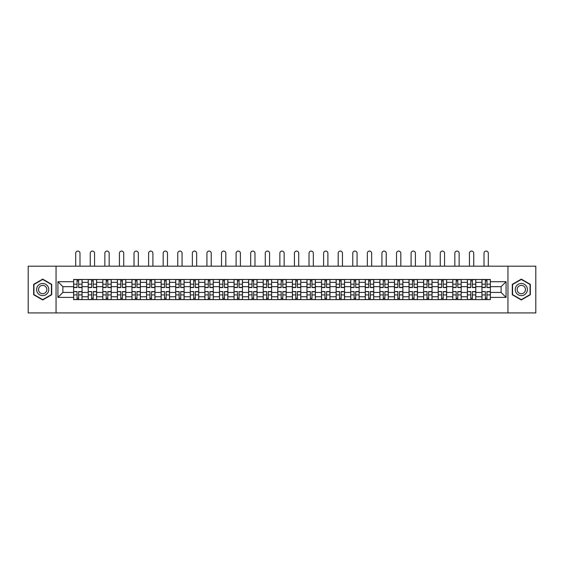 <?xml version="1.0" encoding="UTF-8"?>
<svg xmlns="http://www.w3.org/2000/svg" width="564" height="564" viewBox="0 0 564 564"><rect width="100%" height="100%" fill="white"/><g stroke="black" fill="none" stroke-linecap="round" stroke-linejoin="round"><path stroke-width="0.85" d="M507.945 312.921L535.8 312.921L535.8 266.18L28.2 266.18L28.2 312.921L507.945 312.921L507.945 266.18M88.217 299.597L88.217 282.352L82.048 282.352L82.048 299.597M82.048 282.352L82.048 279.497M88.217 282.352L88.217 279.497M96.627 279.497L96.627 299.597M102.796 299.597L102.796 279.497M111.214 279.497L111.214 299.597M117.382 299.597L117.382 279.497M125.793 279.497L125.793 299.597M131.962 299.597L131.962 279.497M140.38 279.497L140.38 299.597M146.548 299.597L146.548 279.497M154.959 279.497L154.959 299.597M161.128 299.597L161.128 279.497M169.545 279.497L169.545 299.597M175.714 299.597L175.714 279.497M184.125 279.497L184.125 299.597M190.294 299.597L190.294 279.497M198.711 279.497L198.711 299.597M204.88 299.597L204.88 279.497M213.291 279.497L213.291 299.597M219.459 299.597L219.459 279.497M227.877 279.497L227.877 299.597M234.046 299.597L234.046 279.497M242.457 279.497L242.457 299.597M248.625 299.597L248.625 279.497M257.043 279.497L257.043 299.597M263.212 299.597L263.212 279.497M271.622 279.497L271.622 299.597M277.791 299.597L277.791 279.497M286.209 279.497L286.209 299.597M292.378 299.597L292.378 279.497M300.788 279.497L300.788 299.597M306.957 299.597L306.957 279.497M315.375 279.497L315.375 299.597M321.543 299.597L321.543 279.497M329.954 279.497L329.954 299.597M336.123 299.597L336.123 279.497M344.541 279.497L344.541 299.597M350.709 299.597L350.709 279.497M359.12 279.497L359.12 299.597M365.289 299.597L365.289 279.497M373.706 279.497L373.706 299.597M379.875 299.597L379.875 279.497M388.286 279.497L388.286 299.597M394.455 299.597L394.455 279.497M402.872 279.497L402.872 299.597M409.041 299.597L409.041 279.497M417.452 279.497L417.452 299.597M423.62 299.597L423.62 279.497M432.038 279.497L432.038 299.597M438.207 299.597L438.207 279.497M446.617 279.497L446.617 299.597M452.786 299.597L452.786 279.497M461.204 279.497L461.204 299.597M467.373 299.597L467.373 279.497M475.783 279.497L475.783 299.597M481.952 299.597L481.952 279.497M481.952 292.448L475.783 292.448M467.373 292.448L461.204 292.448M452.786 292.448L446.617 292.448M438.207 292.448L432.038 292.448M423.62 292.448L417.452 292.448M409.041 292.448L402.872 292.448M394.455 292.448L388.286 292.448M379.875 292.448L373.706 292.448M365.289 292.448L359.12 292.448M350.709 292.448L344.541 292.448M336.123 292.448L329.954 292.448M321.543 292.448L315.375 292.448M306.957 292.448L300.788 292.448M292.378 292.448L286.209 292.448M277.791 292.448L271.622 292.448M263.212 292.448L257.043 292.448M248.625 292.448L242.457 292.448M234.046 292.448L227.877 292.448M219.459 292.448L213.291 292.448M204.88 292.448L198.711 292.448M190.294 292.448L184.125 292.448M175.714 292.448L169.545 292.448M161.128 292.448L154.959 292.448M146.548 292.448L140.38 292.448M131.962 292.448L125.793 292.448M117.382 292.448L111.214 292.448M102.796 292.448L96.627 292.448M88.217 292.448L82.048 292.448M481.952 286.653L475.783 286.653M467.373 286.653L461.204 286.653M452.786 286.653L446.617 286.653M438.207 286.653L432.038 286.653M423.62 286.653L417.452 286.653M409.041 286.653L402.872 286.653M394.455 286.653L388.286 286.653M379.875 286.653L373.706 286.653M365.289 286.653L359.12 286.653M350.709 286.653L344.541 286.653M336.123 286.653L329.954 286.653M321.543 286.653L315.375 286.653M306.957 286.653L300.788 286.653M292.378 286.653L286.209 286.653M277.791 286.653L271.622 286.653M263.212 286.653L257.043 286.653M248.625 286.653L242.457 286.653M234.046 286.653L227.877 286.653M219.459 286.653L213.291 286.653M204.88 286.653L198.711 286.653M190.294 286.653L184.125 286.653M175.714 286.653L169.545 286.653M161.128 286.653L154.959 286.653M146.548 286.653L140.38 286.653M131.962 286.653L125.793 286.653M117.382 286.653L111.214 286.653M102.796 286.653L96.627 286.653M88.217 286.653L82.048 286.653M62.879 292.448L73.63 292.448L73.63 286.653L62.879 286.653L62.879 292.448L57.93 297.404L57.93 281.697L73.63 281.697L73.63 286.653M490.37 286.653L490.37 292.448L501.121 292.448L501.121 286.653L490.37 286.653L490.37 279.497L73.63 279.497L73.63 281.697M490.37 281.697L506.07 281.697L506.07 297.404L490.37 297.404L490.37 292.448M73.63 292.448L73.63 299.597L490.37 299.597L490.37 297.404M73.63 297.404L57.93 297.404M56.055 312.921L56.055 266.18M51.712 284.341L42.688 279.131L33.671 284.341L33.671 294.753L42.688 299.963L51.712 294.753L51.712 284.341M530.329 284.341L521.312 279.131L512.288 284.341L512.288 294.753L521.312 299.963L530.329 294.753L530.329 284.341M78.636 298.194L77.042 298.194M77.042 280.9L78.636 280.9M93.215 298.194L91.629 298.194M91.629 280.9L93.215 280.9M107.802 298.194L106.208 298.194M106.208 280.9L107.802 280.9M122.381 298.194L120.795 298.194M120.795 280.9L122.381 280.9M136.967 298.194L135.374 298.194M135.374 280.9L136.967 280.9M151.547 298.194L149.961 298.194M149.961 280.9L151.547 280.9M166.133 298.194L164.54 298.194M164.54 280.9L166.133 280.9M180.713 298.194L179.126 298.194M179.126 280.9L180.713 280.9M195.299 298.194L193.706 298.194M193.706 280.9L195.299 280.9M209.878 298.194L208.292 298.194M208.292 280.9L209.878 280.9M224.465 298.194L222.872 298.194M222.872 280.9L224.465 280.9M239.044 298.194L237.458 298.194M237.458 280.9L239.044 280.9M253.631 298.194L252.037 298.194M252.037 280.9L253.631 280.9M268.21 298.194L266.624 298.194M266.624 280.9L268.21 280.9M282.797 298.194L281.203 298.194M281.203 280.9L282.797 280.9M297.376 298.194L295.79 298.194M295.79 280.9L297.376 280.9M311.962 298.194L310.369 298.194M310.369 280.9L311.962 280.9M326.542 298.194L324.956 298.194M324.956 280.9L326.542 280.9M341.128 298.194L339.535 298.194M339.535 280.9L341.128 280.9M355.708 298.194L354.121 298.194M354.121 280.9L355.708 280.9M370.294 298.194L368.701 298.194M368.701 280.9L370.294 280.9M384.874 298.194L383.287 298.194M383.287 280.9L384.874 280.9M399.46 298.194L397.867 298.194M397.867 280.9L399.46 280.9M414.039 298.194L412.453 298.194M412.453 280.9L414.039 280.9M428.626 298.194L427.033 298.194M427.033 280.9L428.626 280.9M443.205 298.194L441.619 298.194M441.619 280.9L443.205 280.9M457.792 298.194L456.198 298.194M456.198 280.9L457.792 280.9M472.371 298.194L470.785 298.194M470.785 280.9L472.371 280.9M486.958 298.194L485.364 298.194M485.364 280.9L486.958 280.9M57.93 281.697L62.879 286.653M501.121 292.448L506.07 297.404M501.121 286.653L506.07 281.697M79.989 266.18L79.989 253.229A2.15 2.15 79.6 0 0 77.839 251.079A2.15 2.15 79.6 0 0 75.689 253.229L75.689 266.18M78.636 287.541L78.636 279.596L81.999 279.596L81.999 287.541L78.636 287.541M77.042 280.809L78.636 280.809M77.042 279.596L73.68 279.596L73.68 287.541L77.042 287.541L77.042 279.596L78.636 279.596M77.042 291.757L73.68 291.56L77.042 291.56L77.042 299.505L73.68 299.505L75.548 299.505M73.68 291.757L73.68 299.505M78.636 298.286L77.042 298.286M80.13 299.505L81.999 299.505L81.999 291.56L78.636 291.56L78.636 299.505L75.689 299.505M81.999 299.505L79.989 299.505M94.569 266.18L94.569 253.229A2.15 2.15 79.6 0 0 92.418 251.079A2.15 2.15 79.6 0 0 90.268 253.229L90.268 266.18M93.215 287.541L93.215 279.596L96.578 279.596L96.578 287.541L93.215 287.541M91.629 280.809L93.215 280.809M91.629 279.596L88.259 279.596L88.259 287.541L91.629 287.541L91.629 279.596L93.215 279.596M109.155 266.18L109.155 253.229A2.15 2.15 79.6 0 0 107.005 251.079A2.15 2.15 79.6 0 0 104.855 253.229L104.855 266.18M107.802 287.541L107.802 279.596L111.164 279.596L111.164 287.541L107.802 287.541M106.208 280.809L107.802 280.809M106.208 279.596L102.845 279.596L102.845 287.541L106.208 287.541L106.208 279.596L107.802 279.596M37.428 292.589A6.077 6.077 0 0 0 45.726 294.81A6.077 6.077 0 0 0 47.954 286.512A6.077 6.077 0 0 0 39.649 284.284A6.077 6.077 0 0 0 37.428 292.589M39.085 291.63A4.16 4.16 0 0 0 44.767 293.153A4.16 4.16 0 0 0 46.29 287.471A4.16 4.16 0 0 0 40.608 285.948A4.16 4.16 0 0 0 39.085 291.63M42.688 279.455L51.43 284.503L51.43 294.598L42.688 299.639L33.946 294.598L33.946 284.503L42.688 279.455M516.046 292.589A6.077 6.077 0 0 0 524.351 294.81A6.077 6.077 0 0 0 526.572 286.512A6.077 6.077 0 0 0 518.274 284.284A6.077 6.077 0 0 0 516.046 292.589M517.71 291.63A4.16 4.16 0 0 0 523.392 293.153A4.16 4.16 0 0 0 524.915 287.471A4.16 4.16 0 0 0 519.232 285.948A4.16 4.16 0 0 0 517.71 291.63M521.312 279.455L530.054 284.503L530.054 294.598L521.312 299.639L512.57 294.598L512.57 284.503L521.312 279.455M91.629 291.757L88.259 291.56L91.629 291.56L91.629 299.505L88.259 299.505L90.134 299.505M88.259 291.757L88.259 299.505M93.215 298.286L91.629 298.286M94.71 299.505L96.578 299.505L96.578 291.56L93.215 291.56L93.215 299.505L90.268 299.505M96.578 299.505L94.569 299.505M106.208 291.757L102.845 291.56L106.208 291.56L106.208 299.505L102.845 299.505L104.714 299.505M102.845 291.757L102.845 299.505M107.802 298.286L106.208 298.286M109.296 299.505L111.164 299.505L111.164 291.56L107.802 291.56L107.802 299.505L104.855 299.505M111.164 299.505L109.155 299.505M123.735 266.18L123.735 253.229A2.15 2.15 79.6 0 0 121.584 251.079A2.15 2.15 79.6 0 0 119.434 253.229L119.434 266.18M122.381 287.541L122.381 279.596L125.744 279.596L125.744 287.541L122.381 287.541M120.795 280.809L122.381 280.809M120.795 279.596L117.425 279.596L117.425 287.541L120.795 287.541L120.795 279.596L122.381 279.596M138.321 266.18L138.321 253.229A2.15 2.15 79.6 0 0 136.171 251.079A2.15 2.15 79.6 0 0 134.02 253.229L134.02 266.18M136.967 287.541L136.967 279.596L140.33 279.596L140.33 287.541L136.967 287.541M135.374 280.809L136.967 280.809M135.374 279.596L132.011 279.596L132.011 287.541L135.374 287.541L135.374 279.596L136.967 279.596M152.9 266.18L152.9 253.229A2.15 2.15 79.6 0 0 150.75 251.079A2.15 2.15 79.6 0 0 148.6 253.229L148.6 266.18M151.547 287.541L151.547 279.596L154.91 279.596L154.91 287.541L151.547 287.541M149.961 280.809L151.547 280.809M149.961 279.596L146.591 279.596L146.591 287.541L149.961 287.541L149.961 279.596L151.547 279.596M120.795 291.757L117.425 291.56L120.795 291.56L120.795 299.505L117.425 299.505L119.3 299.505M117.425 291.757L117.425 299.505M122.381 298.286L120.795 298.286M123.876 299.505L125.744 299.505L125.744 291.56L122.381 291.56L122.381 299.505L119.434 299.505M125.744 299.505L123.735 299.505M135.374 291.757L132.011 291.56L135.374 291.56L135.374 299.505L132.011 299.505L133.88 299.505M132.011 291.757L132.011 299.505M136.967 298.286L135.374 298.286M138.462 299.505L140.33 299.505L140.33 291.56L136.967 291.56L136.967 299.505L134.02 299.505M140.33 299.505L138.321 299.505M149.961 291.757L146.591 291.56L149.961 291.56L149.961 299.505L146.591 299.505L148.466 299.505M146.591 291.757L146.591 299.505M151.547 298.286L149.961 298.286M153.041 299.505L154.91 299.505L154.91 291.56L151.547 291.56L151.547 299.505L148.6 299.505M154.91 299.505L152.9 299.505M167.487 266.18L167.487 253.229A2.15 2.15 79.6 0 0 165.337 251.079A2.15 2.15 79.6 0 0 163.186 253.229L163.186 266.18M166.133 287.541L166.133 279.596L169.496 279.596L169.496 287.541L166.133 287.541M164.54 280.809L166.133 280.809M164.54 279.596L161.177 279.596L161.177 287.541L164.54 287.541L164.54 279.596L166.133 279.596M164.54 291.757L161.177 291.56L164.54 291.56L164.54 299.505L161.177 299.505L163.045 299.505M161.177 291.757L161.177 299.505M166.133 298.286L164.54 298.286M167.628 299.505L169.496 299.505L169.496 291.56L166.133 291.56L166.133 299.505L163.186 299.505M169.496 299.505L167.487 299.505M182.066 266.18L182.066 253.229A2.15 2.15 79.6 0 0 179.916 251.079A2.15 2.15 79.6 0 0 177.766 253.229L177.766 266.18M180.713 287.541L180.713 279.596L184.076 279.596L184.076 287.541L180.713 287.541M179.126 280.809L180.713 280.809M179.126 279.596L175.756 279.596L175.756 287.541L179.126 287.541L179.126 279.596L180.713 279.596M179.126 291.757L175.756 291.56L179.126 291.56L179.126 299.505L175.756 299.505L177.632 299.505M175.756 291.757L175.756 299.505M180.713 298.286L179.126 298.286M182.207 299.505L184.076 299.505L184.076 291.56L180.713 291.56L180.713 299.505L177.766 299.505M184.076 299.505L182.066 299.505M196.653 266.18L196.653 253.229A2.15 2.15 79.6 0 0 194.502 251.079A2.15 2.15 79.6 0 0 192.352 253.229L192.352 266.18M195.299 287.541L195.299 279.596L198.662 279.596L198.662 287.541L195.299 287.541M193.706 280.809L195.299 280.809M193.706 279.596L190.343 279.596L190.343 287.541L193.706 287.541L193.706 279.596L195.299 279.596M193.706 291.757L190.343 291.56L193.706 291.56L193.706 299.505L190.343 299.505L192.211 299.505M190.343 291.757L190.343 299.505M195.299 298.286L193.706 298.286M196.794 299.505L198.662 299.505L198.662 291.56L195.299 291.56L195.299 299.505L192.352 299.505M198.662 299.505L196.653 299.505M211.232 266.18L211.232 253.229A2.15 2.15 79.6 0 0 209.082 251.079A2.15 2.15 79.6 0 0 206.932 253.229L206.932 266.18M209.878 287.541L209.878 279.596L213.248 279.596L213.248 287.541L209.878 287.541M208.292 280.809L209.878 280.809M208.292 279.596L204.922 279.596L204.922 287.541L208.292 287.541L208.292 279.596L209.878 279.596M208.292 291.757L204.922 291.56L208.292 291.56L208.292 299.505L204.922 299.505L206.798 299.505M204.922 291.757L204.922 299.505M209.878 298.286L208.292 298.286M211.373 299.505L213.248 299.505L213.248 291.56L209.878 291.56L209.878 299.505L206.932 299.505M213.248 299.505L211.232 299.505M225.819 266.18L225.819 253.229A2.15 2.15 79.6 0 0 223.668 251.079A2.15 2.15 79.6 0 0 221.518 253.229L221.518 266.18M224.465 287.541L224.465 279.596L227.828 279.596L227.828 287.541L224.465 287.541M222.872 280.809L224.465 280.809M222.872 279.596L219.509 279.596L219.509 287.541L222.872 287.541L222.872 279.596L224.465 279.596M222.872 291.757L219.509 291.56L222.872 291.56L222.872 299.505L219.509 299.505L221.377 299.505M219.509 291.757L219.509 299.505M224.465 298.286L222.872 298.286M225.96 299.505L227.828 299.505L227.828 291.56L224.465 291.56L224.465 299.505L221.518 299.505M227.828 299.505L225.819 299.505M240.398 266.18L240.398 253.229A2.15 2.15 79.6 0 0 238.248 251.079A2.15 2.15 79.6 0 0 236.104 253.229L236.104 266.18M239.044 287.541L239.044 279.596L242.414 279.596L242.414 287.541L239.044 287.541M237.458 280.809L239.044 280.809M237.458 279.596L234.088 279.596L234.088 287.541L237.458 287.541L237.458 279.596L239.044 279.596M237.458 291.757L234.088 291.56L237.458 291.56L237.458 299.505L234.088 299.505L235.963 299.505M234.088 291.757L234.088 299.505M239.044 298.286L237.458 298.286M240.539 299.505L242.414 299.505L242.414 291.56L239.044 291.56L239.044 299.505L236.104 299.505M242.414 299.505L240.398 299.505M254.984 266.18L254.984 253.229A2.15 2.15 79.6 0 0 252.834 251.079A2.15 2.15 79.6 0 0 250.684 253.229L250.684 266.18M253.631 287.541L253.631 279.596L256.994 279.596L256.994 287.541L253.631 287.541M252.037 280.809L253.631 280.809M252.037 279.596L248.675 279.596L248.675 287.541L252.037 287.541L252.037 279.596L253.631 279.596M252.037 291.757L248.675 291.56L252.037 291.56L252.037 299.505L248.675 299.505L250.543 299.505M248.675 291.757L248.675 299.505M253.631 298.286L252.037 298.286M255.125 299.505L256.994 299.505L256.994 291.56L253.631 291.56L253.631 299.505L250.684 299.505M256.994 299.505L254.984 299.505M269.564 266.18L269.564 253.229A2.15 2.15 79.6 0 0 267.414 251.079A2.15 2.15 79.6 0 0 265.27 253.229L265.27 266.18M268.21 287.541L268.21 279.596L271.58 279.596L271.58 287.541L268.21 287.541M266.624 280.809L268.21 280.809M266.624 279.596L263.254 279.596L263.254 287.541L266.624 287.541L266.624 279.596L268.21 279.596M266.624 291.757L263.254 291.56L266.624 291.56L266.624 299.505L263.254 299.505L265.129 299.505M263.254 291.757L263.254 299.505M268.21 298.286L266.624 298.286M269.705 299.505L271.58 299.505L271.58 291.56L268.21 291.56L268.21 299.505L265.27 299.505M271.58 299.505L269.564 299.505M284.15 266.18L284.15 253.229A2.15 2.15 79.6 0 0 282 251.079A2.15 2.15 79.6 0 0 279.85 253.229L279.85 266.18M282.797 287.541L282.797 279.596L286.159 279.596L286.159 287.541L282.797 287.541M281.203 280.809L282.797 280.809M281.203 279.596L277.841 279.596L277.841 287.541L281.203 287.541L281.203 279.596L282.797 279.596M281.203 291.757L277.841 291.56L281.203 291.56L281.203 299.505L277.841 299.505L279.709 299.505M277.841 291.757L277.841 299.505M282.797 298.286L281.203 298.286M284.291 299.505L286.159 299.505L286.159 291.56L282.797 291.56L282.797 299.505L279.85 299.505M286.159 299.505L284.15 299.505M298.73 266.18L298.73 253.229A2.15 2.15 79.6 0 0 296.586 251.079A2.15 2.15 79.6 0 0 294.436 253.229L294.436 266.18M297.376 287.541L297.376 279.596L300.746 279.596L300.746 287.541L297.376 287.541M295.79 280.809L297.376 280.809M295.79 279.596L292.42 279.596L292.42 287.541L295.79 287.541L295.79 279.596L297.376 279.596M295.79 291.757L292.42 291.56L295.79 291.56L295.79 299.505L292.42 299.505L294.295 299.505M292.42 291.757L292.42 299.505M297.376 298.286L295.79 298.286M298.871 299.505L300.746 299.505L300.746 291.56L297.376 291.56L297.376 299.505L294.436 299.505M300.746 299.505L298.73 299.505M313.316 266.18L313.316 253.229A2.15 2.15 79.6 0 0 311.166 251.079A2.15 2.15 79.6 0 0 309.016 253.229L309.016 266.18M311.962 287.541L311.962 279.596L315.325 279.596L315.325 287.541L311.962 287.541M310.369 280.809L311.962 280.809M310.369 279.596L307.006 279.596L307.006 287.541L310.369 287.541L310.369 279.596L311.962 279.596M310.369 291.757L307.006 291.56L310.369 291.56L310.369 299.505L307.006 299.505L308.875 299.505M307.006 291.757L307.006 299.505M311.962 298.286L310.369 298.286M313.457 299.505L315.325 299.505L315.325 291.56L311.962 291.56L311.962 299.505L309.016 299.505M315.325 299.505L313.316 299.505M327.895 266.18L327.895 253.229A2.15 2.15 79.6 0 0 325.752 251.079A2.15 2.15 79.6 0 0 323.602 253.229L323.602 266.18M326.542 287.541L326.542 279.596L329.912 279.596L329.912 287.541L326.542 287.541M324.956 280.809L326.542 280.809M324.956 279.596L321.586 279.596L321.586 287.541L324.956 287.541L324.956 279.596L326.542 279.596M324.956 291.757L321.586 291.56L324.956 291.56L324.956 299.505L321.586 299.505L323.461 299.505M321.586 291.757L321.586 299.505M326.542 298.286L324.956 298.286M328.036 299.505L329.912 299.505L329.912 291.56L326.542 291.56L326.542 299.505L323.602 299.505M329.912 299.505L327.895 299.505M342.482 266.18L342.482 253.229A2.15 2.15 79.6 0 0 340.332 251.079A2.15 2.15 79.6 0 0 338.181 253.229L338.181 266.18M341.128 287.541L341.128 279.596L344.491 279.596L344.491 287.541L341.128 287.541M339.535 280.809L341.128 280.809M339.535 279.596L336.172 279.596L336.172 287.541L339.535 287.541L339.535 279.596L341.128 279.596M339.535 291.757L336.172 291.56L339.535 291.56L339.535 299.505L336.172 299.505L338.04 299.505M336.172 291.757L336.172 299.505M341.128 298.286L339.535 298.286M342.623 299.505L344.491 299.505L344.491 291.56L341.128 291.56L341.128 299.505L338.181 299.505M344.491 299.505L342.482 299.505M357.068 266.18L357.068 253.229A2.15 2.15 79.6 0 0 354.918 251.079A2.15 2.15 79.6 0 0 352.768 253.229L352.768 266.18M355.708 287.541L355.708 279.596L359.078 279.596L359.078 287.541L355.708 287.541M354.121 280.809L355.708 280.809M354.121 279.596L350.752 279.596L350.752 287.541L354.121 287.541L354.121 279.596L355.708 279.596M354.121 291.757L350.752 291.56L354.121 291.56L354.121 299.505L350.752 299.505L352.627 299.505M350.752 291.757L350.752 299.505M355.708 298.286L354.121 298.286M357.202 299.505L359.078 299.505L359.078 291.56L355.708 291.56L355.708 299.505L352.768 299.505M359.078 299.505L357.068 299.505M371.648 266.18L371.648 253.229A2.15 2.15 79.6 0 0 369.498 251.079A2.15 2.15 79.6 0 0 367.347 253.229L367.347 266.18M370.294 287.541L370.294 279.596L373.657 279.596L373.657 287.541L370.294 287.541M368.701 280.809L370.294 280.809M368.701 279.596L365.338 279.596L365.338 287.541L368.701 287.541L368.701 279.596L370.294 279.596M368.701 291.757L365.338 291.56L368.701 291.56L368.701 299.505L365.338 299.505L367.206 299.505M365.338 291.757L365.338 299.505M370.294 298.286L368.701 298.286M371.789 299.505L373.657 299.505L373.657 291.56L370.294 291.56L370.294 299.505L367.347 299.505M373.657 299.505L371.648 299.505M386.234 266.18L386.234 253.229A2.15 2.15 79.6 0 0 384.084 251.079A2.15 2.15 79.6 0 0 381.934 253.229L381.934 266.18M384.874 287.541L384.874 279.596L388.243 279.596L388.243 287.541L384.874 287.541M383.287 280.809L384.874 280.809M383.287 279.596L379.924 279.596L379.924 287.541L383.287 287.541L383.287 279.596L384.874 279.596M383.287 291.757L379.924 291.56L383.287 291.56L383.287 299.505L379.924 299.505L381.793 299.505M379.924 291.757L379.924 299.505M384.874 298.286L383.287 298.286M386.368 299.505L388.243 299.505L388.243 291.56L384.874 291.56L384.874 299.505L381.934 299.505M388.243 299.505L386.234 299.505M400.814 266.18L400.814 253.229A2.15 2.15 79.6 0 0 398.663 251.079A2.15 2.15 79.6 0 0 396.513 253.229L396.513 266.18M399.46 287.541L399.46 279.596L402.823 279.596L402.823 287.541L399.46 287.541M397.867 280.809L399.46 280.809M397.867 279.596L394.504 279.596L394.504 287.541L397.867 287.541L397.867 279.596L399.46 279.596M397.867 291.757L394.504 291.56L397.867 291.56L397.867 299.505L394.504 299.505L396.372 299.505M394.504 291.757L394.504 299.505M399.46 298.286L397.867 298.286M400.955 299.505L402.823 299.505L402.823 291.56L399.46 291.56L399.46 299.505L396.513 299.505M402.823 299.505L400.814 299.505M415.4 266.18L415.4 253.229A2.15 2.15 79.6 0 0 413.25 251.079A2.15 2.15 79.6 0 0 411.1 253.229L411.1 266.18M414.039 287.541L414.039 279.596L417.409 279.596L417.409 287.541L414.039 287.541M412.453 280.809L414.039 280.809M412.453 279.596L409.09 279.596L409.09 287.541L412.453 287.541L412.453 279.596L414.039 279.596M412.453 291.757L409.09 291.56L412.453 291.56L412.453 299.505L409.09 299.505L410.959 299.505M409.09 291.757L409.09 299.505M414.039 298.286L412.453 298.286M415.534 299.505L417.409 299.505L417.409 291.56L414.039 291.56L414.039 299.505L411.1 299.505M417.409 299.505L415.4 299.505M429.979 266.18L429.979 253.229A2.15 2.15 79.6 0 0 427.829 251.079A2.15 2.15 79.6 0 0 425.679 253.229L425.679 266.18M428.626 287.541L428.626 279.596L431.989 279.596L431.989 287.541L428.626 287.541M427.033 280.809L428.626 280.809M427.033 279.596L423.67 279.596L423.67 287.541L427.033 287.541L427.033 279.596L428.626 279.596M427.033 291.757L423.67 291.56L427.033 291.56L427.033 299.505L423.67 299.505L425.538 299.505M423.67 291.757L423.67 299.505M428.626 298.286L427.033 298.286M430.12 299.505L431.989 299.505L431.989 291.56L428.626 291.56L428.626 299.505L425.679 299.505M431.989 299.505L429.979 299.505M444.566 266.18L444.566 253.229A2.15 2.15 79.6 0 0 442.416 251.079A2.15 2.15 79.6 0 0 440.265 253.229L440.265 266.18M443.205 287.541L443.205 279.596L446.575 279.596L446.575 287.541L443.205 287.541M441.619 280.809L443.205 280.809M441.619 279.596L438.256 279.596L438.256 287.541L441.619 287.541L441.619 279.596L443.205 279.596M441.619 291.757L438.256 291.56L441.619 291.56L441.619 299.505L438.256 299.505L440.124 299.505M438.256 291.757L438.256 299.505M443.205 298.286L441.619 298.286M444.7 299.505L446.575 299.505L446.575 291.56L443.205 291.56L443.205 299.505L440.265 299.505M446.575 299.505L444.566 299.505M459.145 266.18L459.145 253.229A2.15 2.15 79.6 0 0 456.995 251.079A2.15 2.15 79.6 0 0 454.845 253.229L454.845 266.18M457.792 287.541L457.792 279.596L461.155 279.596L461.155 287.541L457.792 287.541M456.198 280.809L457.792 280.809M456.198 279.596L452.836 279.596L452.836 287.541L456.198 287.541L456.198 279.596L457.792 279.596M456.198 291.757L452.836 291.56L456.198 291.56L456.198 299.505L452.836 299.505L454.704 299.505M452.836 291.757L452.836 299.505M457.792 298.286L456.198 298.286M459.286 299.505L461.155 299.505L461.155 291.56L457.792 291.56L457.792 299.505L454.845 299.505M461.155 299.505L459.145 299.505M473.732 266.18L473.732 253.229A2.15 2.15 79.6 0 0 471.582 251.079A2.15 2.15 79.6 0 0 469.431 253.229L469.431 266.18M472.371 287.541L472.371 279.596L475.741 279.596L475.741 287.541L472.371 287.541M470.785 280.809L472.371 280.809M470.785 279.596L467.422 279.596L467.422 287.541L470.785 287.541L470.785 279.596L472.371 279.596M470.785 291.757L467.422 291.56L470.785 291.56L470.785 299.505L467.422 299.505L469.29 299.505M467.422 291.757L467.422 299.505M472.371 298.286L470.785 298.286M473.866 299.505L475.741 299.505L475.741 291.56L472.371 291.56L472.371 299.505L469.431 299.505M475.741 299.505L473.732 299.505M488.311 266.18L488.311 253.229A2.15 2.15 79.6 0 0 486.161 251.079A2.15 2.15 79.6 0 0 484.011 253.229L484.011 266.18M486.958 287.541L486.958 279.596L490.32 279.596L490.32 287.541L486.958 287.541M485.364 280.809L486.958 280.809M485.364 279.596L482.001 279.596L482.001 287.541L485.364 287.541L485.364 279.596L486.958 279.596M485.364 291.757L482.001 291.56L485.364 291.56L485.364 299.505L482.001 299.505L483.87 299.505M482.001 291.757L482.001 299.505M486.958 298.286L485.364 298.286M488.452 299.505L490.32 299.505L490.32 291.56L486.958 291.56L486.958 299.505L484.011 299.505M490.32 299.505L488.311 299.505M467.373 282.352L461.204 282.352M452.786 282.352L446.617 282.352M438.207 282.352L432.038 282.352M423.62 282.352L417.452 282.352M409.041 282.352L402.872 282.352M394.455 282.352L388.286 282.352M379.875 282.352L373.706 282.352M365.289 282.352L359.12 282.352M350.709 282.352L344.541 282.352M336.123 282.352L329.954 282.352M321.543 282.352L315.375 282.352M306.957 282.352L300.788 282.352M292.378 282.352L286.209 282.352M277.791 282.352L271.622 282.352M263.212 282.352L257.043 282.352M248.625 282.352L242.457 282.352M234.046 282.352L227.877 282.352M219.459 282.352L213.291 282.352M204.88 282.352L198.711 282.352M190.294 282.352L184.125 282.352M175.714 282.352L169.545 282.352M161.128 282.352L154.959 282.352M146.548 282.352L140.38 282.352M131.962 282.352L125.793 282.352M117.382 282.352L111.214 282.352M102.796 282.352L96.627 282.352M481.952 282.352L475.783 282.352M467.373 296.749L461.204 296.749M452.786 296.749L446.617 296.749M438.207 296.749L432.038 296.749M423.62 296.749L417.452 296.749M409.041 296.749L402.872 296.749M394.455 296.749L388.286 296.749M379.875 296.749L373.706 296.749M365.289 296.749L359.12 296.749M350.709 296.749L344.541 296.749M336.123 296.749L329.954 296.749M321.543 296.749L315.375 296.749M306.957 296.749L300.788 296.749M292.378 296.749L286.209 296.749M277.791 296.749L271.622 296.749M263.212 296.749L257.043 296.749M248.625 296.749L242.457 296.749M234.046 296.749L227.877 296.749M219.459 296.749L213.291 296.749M204.88 296.749L198.711 296.749M190.294 296.749L184.125 296.749M175.714 296.749L169.545 296.749M161.128 296.749L154.959 296.749M146.548 296.749L140.38 296.749M131.962 296.749L125.793 296.749M117.382 296.749L111.214 296.749M102.796 296.749L96.627 296.749M88.217 296.749L82.048 296.749M481.952 296.749L475.783 296.749M78.636 287.344L81.999 287.344M78.636 284.185L81.999 284.185M73.68 287.344L77.042 287.344M73.68 284.185L77.042 284.185M77.042 294.916L73.68 294.916M81.999 291.757L78.636 291.757M81.999 294.916L78.636 294.916M93.215 287.344L96.578 287.344M93.215 284.185L96.578 284.185M88.259 287.344L91.629 287.344M88.259 284.185L91.629 284.185M107.802 287.344L111.164 287.344M107.802 284.185L111.164 284.185M102.845 287.344L106.208 287.344M102.845 284.185L106.208 284.185M91.629 294.916L88.259 294.916M96.578 291.757L93.215 291.757M96.578 294.916L93.215 294.916M106.208 294.916L102.845 294.916M111.164 291.757L107.802 291.757M111.164 294.916L107.802 294.916M122.381 287.344L125.744 287.344M122.381 284.185L125.744 284.185M117.425 287.344L120.795 287.344M117.425 284.185L120.795 284.185M136.967 287.344L140.33 287.344M136.967 284.185L140.33 284.185M132.011 287.344L135.374 287.344M132.011 284.185L135.374 284.185M151.547 287.344L154.91 287.344M151.547 284.185L154.91 284.185M146.591 287.344L149.961 287.344M146.591 284.185L149.961 284.185M120.795 294.916L117.425 294.916M125.744 291.757L122.381 291.757M125.744 294.916L122.381 294.916M135.374 294.916L132.011 294.916M140.33 291.757L136.967 291.757M140.33 294.916L136.967 294.916M149.961 294.916L146.591 294.916M154.91 291.757L151.547 291.757M154.91 294.916L151.547 294.916M166.133 287.344L169.496 287.344M166.133 284.185L169.496 284.185M161.177 287.344L164.54 287.344M161.177 284.185L164.54 284.185M164.54 294.916L161.177 294.916M169.496 291.757L166.133 291.757M169.496 294.916L166.133 294.916M180.713 287.344L184.076 287.344M180.713 284.185L184.076 284.185M175.756 287.344L179.126 287.344M175.756 284.185L179.126 284.185M179.126 294.916L175.756 294.916M184.076 291.757L180.713 291.757M184.076 294.916L180.713 294.916M195.299 287.344L198.662 287.344M195.299 284.185L198.662 284.185M190.343 287.344L193.706 287.344M190.343 284.185L193.706 284.185M193.706 294.916L190.343 294.916M198.662 291.757L195.299 291.757M198.662 294.916L195.299 294.916M209.878 287.344L213.248 287.344M209.878 284.185L213.248 284.185M204.922 287.344L208.292 287.344M204.922 284.185L208.292 284.185M208.292 294.916L204.922 294.916M213.248 291.757L209.878 291.757M213.248 294.916L209.878 294.916M224.465 287.344L227.828 287.344M224.465 284.185L227.828 284.185M219.509 287.344L222.872 287.344M219.509 284.185L222.872 284.185M222.872 294.916L219.509 294.916M227.828 291.757L224.465 291.757M227.828 294.916L224.465 294.916M239.044 287.344L242.414 287.344M239.044 284.185L242.414 284.185M234.088 287.344L237.458 287.344M234.088 284.185L237.458 284.185M237.458 294.916L234.088 294.916M242.414 291.757L239.044 291.757M242.414 294.916L239.044 294.916M253.631 287.344L256.994 287.344M253.631 284.185L256.994 284.185M248.675 287.344L252.037 287.344M248.675 284.185L252.037 284.185M252.037 294.916L248.675 294.916M256.994 291.757L253.631 291.757M256.994 294.916L253.631 294.916M268.21 287.344L271.58 287.344M268.21 284.185L271.58 284.185M263.254 287.344L266.624 287.344M263.254 284.185L266.624 284.185M266.624 294.916L263.254 294.916M271.58 291.757L268.21 291.757M271.58 294.916L268.21 294.916M282.797 287.344L286.159 287.344M282.797 284.185L286.159 284.185M277.841 287.344L281.203 287.344M277.841 284.185L281.203 284.185M281.203 294.916L277.841 294.916M286.159 291.757L282.797 291.757M286.159 294.916L282.797 294.916M297.376 287.344L300.746 287.344M297.376 284.185L300.746 284.185M292.42 287.344L295.79 287.344M292.42 284.185L295.79 284.185M295.79 294.916L292.42 294.916M300.746 291.757L297.376 291.757M300.746 294.916L297.376 294.916M311.962 287.344L315.325 287.344M311.962 284.185L315.325 284.185M307.006 287.344L310.369 287.344M307.006 284.185L310.369 284.185M310.369 294.916L307.006 294.916M315.325 291.757L311.962 291.757M315.325 294.916L311.962 294.916M326.542 287.344L329.912 287.344M326.542 284.185L329.912 284.185M321.586 287.344L324.956 287.344M321.586 284.185L324.956 284.185M324.956 294.916L321.586 294.916M329.912 291.757L326.542 291.757M329.912 294.916L326.542 294.916M341.128 287.344L344.491 287.344M341.128 284.185L344.491 284.185M336.172 287.344L339.535 287.344M336.172 284.185L339.535 284.185M339.535 294.916L336.172 294.916M344.491 291.757L341.128 291.757M344.491 294.916L341.128 294.916M355.708 287.344L359.078 287.344M355.708 284.185L359.078 284.185M350.752 287.344L354.121 287.344M350.752 284.185L354.121 284.185M354.121 294.916L350.752 294.916M359.078 291.757L355.708 291.757M359.078 294.916L355.708 294.916M370.294 287.344L373.657 287.344M370.294 284.185L373.657 284.185M365.338 287.344L368.701 287.344M365.338 284.185L368.701 284.185M368.701 294.916L365.338 294.916M373.657 291.757L370.294 291.757M373.657 294.916L370.294 294.916M384.874 287.344L388.243 287.344M384.874 284.185L388.243 284.185M379.924 287.344L383.287 287.344M379.924 284.185L383.287 284.185M383.287 294.916L379.924 294.916M388.243 291.757L384.874 291.757M388.243 294.916L384.874 294.916M399.46 287.344L402.823 287.344M399.46 284.185L402.823 284.185M394.504 287.344L397.867 287.344M394.504 284.185L397.867 284.185M397.867 294.916L394.504 294.916M402.823 291.757L399.46 291.757M402.823 294.916L399.46 294.916M414.039 287.344L417.409 287.344M414.039 284.185L417.409 284.185M409.09 287.344L412.453 287.344M409.09 284.185L412.453 284.185M412.453 294.916L409.09 294.916M417.409 291.757L414.039 291.757M417.409 294.916L414.039 294.916M428.626 287.344L431.989 287.344M428.626 284.185L431.989 284.185M423.67 287.344L427.033 287.344M423.67 284.185L427.033 284.185M427.033 294.916L423.67 294.916M431.989 291.757L428.626 291.757M431.989 294.916L428.626 294.916M443.205 287.344L446.575 287.344M443.205 284.185L446.575 284.185M438.256 287.344L441.619 287.344M438.256 284.185L441.619 284.185M441.619 294.916L438.256 294.916M446.575 291.757L443.205 291.757M446.575 294.916L443.205 294.916M457.792 287.344L461.155 287.344M457.792 284.185L461.155 284.185M452.836 287.344L456.198 287.344M452.836 284.185L456.198 284.185M456.198 294.916L452.836 294.916M461.155 291.757L457.792 291.757M461.155 294.916L457.792 294.916M472.371 287.344L475.741 287.344M472.371 284.185L475.741 284.185M467.422 287.344L470.785 287.344M467.422 284.185L470.785 284.185M470.785 294.916L467.422 294.916M475.741 291.757L472.371 291.757M475.741 294.916L472.371 294.916M486.958 287.344L490.32 287.344M486.958 284.185L490.32 284.185M482.001 287.344L485.364 287.344M482.001 284.185L485.364 284.185M485.364 294.916L482.001 294.916M490.32 291.757L486.958 291.757M490.32 294.916L486.958 294.916"/></g></svg>
